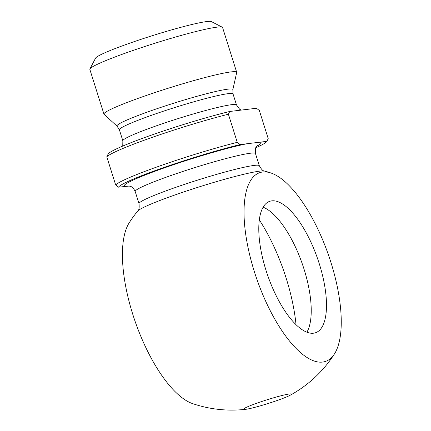 <?xml version="1.0" encoding="UTF-8"?>
<svg xmlns="http://www.w3.org/2000/svg" width="431" height="431" viewBox="0 0 431 431"><rect width="100%" height="100%" fill="white"/><g stroke="black" fill="none" stroke-linecap="round" stroke-linejoin="round"><path stroke-width="0.65" d="M266.891 141.346L240.148 144.568L237.26 142.343L228.392 114.22L229.712 111.484L256.461 108.262L259.343 110.492L268.211 138.615L266.891 141.346A77.855 5.991 -17.5 0 1 266.886 141.357A77.855 5.991 -17.5 0 1 255.777 147.822M263.115 207.203A69.59 26.318 -109.3 0 1 302.217 263.675A69.59 26.318 -109.3 0 1 306.904 332.204M271.772 200.857A69.59 26.318 -109.3 0 1 318.412 261.067A69.59 26.318 -109.3 0 1 315.648 332.705A69.59 26.318 -109.3 0 1 267.802 275.732A69.59 26.318 -109.3 0 1 269.634 201.352A69.59 26.318 -109.3 0 1 271.772 200.857M277.176 400.491A25.073 1.929 -17.5 0 1 245.535 409.337A25.073 1.929 -17.5 0 1 266.988 399.806A25.073 1.929 -17.5 0 1 290.031 395.308A25.073 1.929 -17.5 0 1 277.176 400.491M330.927 262.414A99.938 37.793 -109.3 0 1 334.461 353.899A99.938 37.793 -109.3 0 1 256.973 279.525A99.938 37.793 -109.3 0 1 271.104 173.052A99.938 37.793 -109.3 0 1 330.927 262.414M271.104 173.052A121.779 121.779 0 0 0 264.607 171.037L264.607 171.037A66.977 5.156 162.5 0 0 175.686 194.71A66.977 5.156 162.5 0 0 137.726 211.045A121.779 121.779 0 0 0 129.225 222.757A99.938 37.793 70.7 0 0 132.753 314.242A99.938 37.793 70.7 0 0 192.576 403.605A121.779 121.779 0 0 0 245.535 409.337M137.726 211.045L137.726 211.045C139.003 210.317 139.434 207.861 139.024 203.674A63.066 4.854 162.5 0 1 175.008 187.62A63.066 4.854 162.5 0 1 259.317 165.746C261.38 169.41 263.142 171.177 264.607 171.037M229.712 111.484A77.855 5.991 162.5 0 0 152.509 134.747A77.855 5.991 162.5 0 0 108.122 154.072L106.796 156.814L115.664 184.937L118.547 187.167L129.257 186.063M129.693 186.03L130.318 185.982M118.547 187.167A77.855 5.991 -17.5 0 1 162.891 167.853A77.855 5.991 -17.5 0 1 240.148 144.568M117.087 126.197L104.081 114.323A69.59 5.355 -17.5 0 1 103.946 114.118A69.59 5.355 -17.5 0 1 143.652 96.404A69.59 5.355 -17.5 0 1 236.684 72.263A69.59 5.355 -17.5 0 1 236.689 72.516L232.848 89.696A60.749 4.676 162.5 0 0 151.626 110.551A60.749 4.676 162.5 0 0 117.087 126.197L119.382 129.801A59.586 4.585 -17.5 0 1 153.377 114.635A59.586 4.585 -17.5 0 1 233.036 93.963L232.848 89.696M106.796 156.814A80.462 6.19 -17.5 0 1 228.392 114.22M237.26 142.343A80.462 6.19 162.5 0 0 115.664 184.937M103.946 114.118L89.842 69.386A69.59 5.355 -17.5 0 1 89.917 68.928A69.59 5.355 -17.5 0 1 129.548 51.672A69.59 5.355 -17.5 0 1 217.008 27.158A69.59 5.355 -17.5 0 1 222.256 27.201A69.59 5.355 -17.5 0 1 222.579 27.53L236.684 72.263M222.256 27.201L211.389 21.588A60.89 4.687 162.5 0 0 206.799 21.55A60.89 4.687 162.5 0 0 143.194 38.618A60.89 4.687 162.5 0 0 95.596 58.099L89.917 68.928M256.709 146.271A71.761 5.522 162.5 0 0 260.238 142.149M259.311 219.875A102.206 38.65 -109.3 0 1 296.022 324.672M257.35 145.597C257.792 146.314 254.796 144.719 255.475 153.565A63.066 4.854 162.5 0 0 171.166 175.439A63.066 4.854 162.5 0 0 135.183 191.493C132.392 185.454 129.354 186.397 129.079 186.041M246.801 143.765A71.761 5.522 162.5 0 0 165.224 167.567A71.761 5.522 162.5 0 0 125.205 186.364M241.225 110.099L239.658 109.269L236.511 104.981A59.586 4.585 162.5 0 0 231.738 104.663A59.586 4.585 162.5 0 0 156.852 125.653A59.586 4.585 162.5 0 0 122.851 140.818L119.382 129.801M290.031 395.308A121.779 121.779 0 0 0 334.461 353.899M236.511 104.981L233.036 93.963M122.851 140.818L122.754 146.066M135.183 191.493L139.024 203.674M255.475 153.565L259.317 165.746"/></g></svg>
